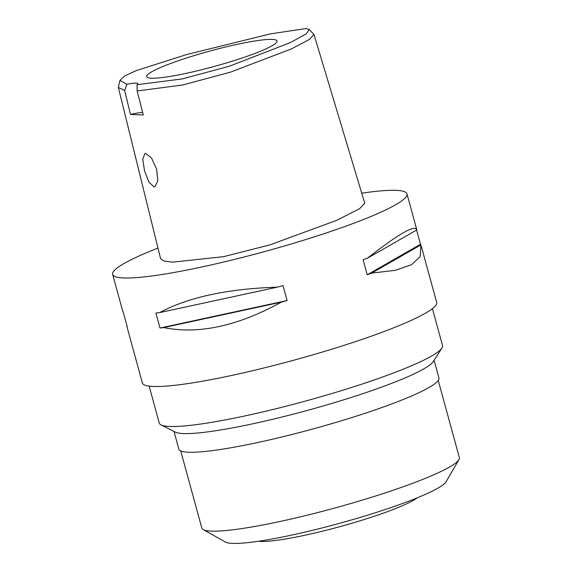 <?xml version="1.0" encoding="UTF-8"?>
<svg xmlns="http://www.w3.org/2000/svg" width="572" height="572" viewBox="0 0 572 572"><rect width="100%" height="100%" fill="white"/><g stroke="black" fill="none" stroke-linecap="round" stroke-linejoin="round"><path stroke-width="0.86" d="M137.094 84.692A22.887 2.71 -15.3 0 0 137.859 83.655A22.887 2.71 -15.3 0 0 126.905 84.27L119.934 80.395L124.882 75.84L136.401 70.563L186.479 54.597L270.399 33.862L305.82 28.6L309.195 29.465L306.342 33.784L290.619 42.485L229.436 66.195L182.382 78.9L137.094 84.692L137.123 90.969L143.307 114.965L130.473 114.436A22.887 2.71 164.7 0 1 142.635 112.377M272.2 39.411A67.567 8.001 -15.3 0 0 197.211 54.676A67.567 8.001 -15.3 0 0 146.782 76.877A67.567 8.001 -15.3 0 0 151.501 78.207A67.567 8.001 -15.3 0 0 224.446 63.549A67.567 8.001 -15.3 0 0 277.055 41.234A67.567 8.001 -15.3 0 0 272.2 39.411M126.905 84.27L124.653 90.455L130.473 114.436M309.195 29.465L313.978 34.449L309.588 39.325L291.656 48.813L230.487 72.151L182.768 84.963L137.123 90.969M124.653 90.455L118.354 87.48L119.934 80.395M145.681 153.403L144.923 153.503L142.735 159.152L144.509 170.721L148.87 182.068L153.997 186.901L154.776 186.794L157.815 180.895L156.642 169.126L151.501 158.022L145.681 153.403M118.354 87.48L160.56 258.594L163.764 260.939L172.694 262.162L223.595 256.664L270.034 244.852L336.822 220.299L359.509 208.766L364.75 203.224L313.978 34.449M361.733 193.186A152.567 18.061 164.7 0 1 396.089 190.347A152.567 18.061 164.7 0 1 406.978 193.894A152.567 18.061 164.7 0 1 290.569 244.172A152.567 18.061 164.7 0 1 123.552 277.963A152.567 18.061 164.7 0 1 112.663 274.41A152.567 18.061 164.7 0 1 157.972 248.084M126.898 326.462L142.342 382.911A152.567 18.061 -15.3 0 0 153.232 386.457A152.567 18.061 -15.3 0 0 320.248 352.674A152.567 18.061 -15.3 0 0 436.658 302.395L421.242 246.053M122.379 309.931L122.723 311.082A152.567 18.061 -15.3 0 0 123.123 311.697L127.22 326.676A152.567 18.061 164.7 0 1 126.82 326.061L126.884 326.412M160.01 328.028L155.913 313.048A152.567 18.061 -15.3 0 0 159.631 312.605C188.238 297.261 227.456 288.781 277.291 287.165A152.567 18.061 -15.3 0 0 282.997 285.578L287.094 300.557A152.567 18.061 164.7 0 1 281.388 302.145C237.68 326.133 198.455 334.613 163.728 327.577A152.567 18.061 164.7 0 1 160.01 328.028L287.094 300.557M420.499 244.287A152.567 18.061 164.7 0 1 420.906 244.902L420.191 256.656L411.432 264.736L395.431 270.299L371.578 273.151A152.567 18.061 164.7 0 1 367.224 274.796L420.499 244.287L416.602 230.044M416.738 229.572L416.809 229.923C415.308 224.26 398.87 233.676 367.481 258.172A152.567 18.061 -15.3 0 1 363.127 259.824L367.224 274.796M149.156 386.129L159.252 423.044A146.847 17.389 -15.3 0 0 161.054 424.896A146.847 17.389 -15.3 0 0 169.734 426.462A146.847 17.389 -15.3 0 0 321.392 396.596A146.847 17.389 -15.3 0 0 441.927 348.062A146.847 17.389 -15.3 0 0 442.535 345.545L432.432 308.63M441.927 348.062L433.269 361.568A134.828 15.966 164.7 0 1 322.601 406.134A134.828 15.966 164.7 0 1 183.355 433.555A134.828 15.966 164.7 0 1 175.382 432.117L161.054 424.896M174.002 431.424L178.836 449.099A134.828 15.966 -15.3 0 0 188.46 452.237A134.828 15.966 -15.3 0 0 336.064 422.372A134.828 15.966 -15.3 0 0 438.938 377.942L434.105 360.267M180.716 450.908L201.809 528.02A133.498 15.809 -15.3 0 0 203.232 529.586A133.498 15.809 -15.3 0 0 211.34 531.123A133.498 15.809 -15.3 0 0 349.907 503.775A133.498 15.809 -15.3 0 0 458.916 459.638A133.498 15.809 -15.3 0 0 459.337 457.564L438.245 380.459M203.232 529.586L225.49 542.07A115.186 13.635 -15.3 0 0 232.489 543.4A115.186 13.635 -15.3 0 0 352.052 519.805A115.186 13.635 -15.3 0 0 446.11 481.717L458.916 459.638M258.537 541.241A85.435 10.117 -15.3 0 0 260.861 541.434A85.435 10.117 -15.3 0 0 343.257 525.718A85.435 10.117 -15.3 0 0 417.245 497.826M159.631 312.605L277.291 287.165M163.728 327.577L281.388 302.145M367.481 258.172L416.809 229.923M371.578 273.151L420.906 244.902M112.663 274.41L122.422 310.088M406.978 193.894L416.723 229.522"/></g></svg>
